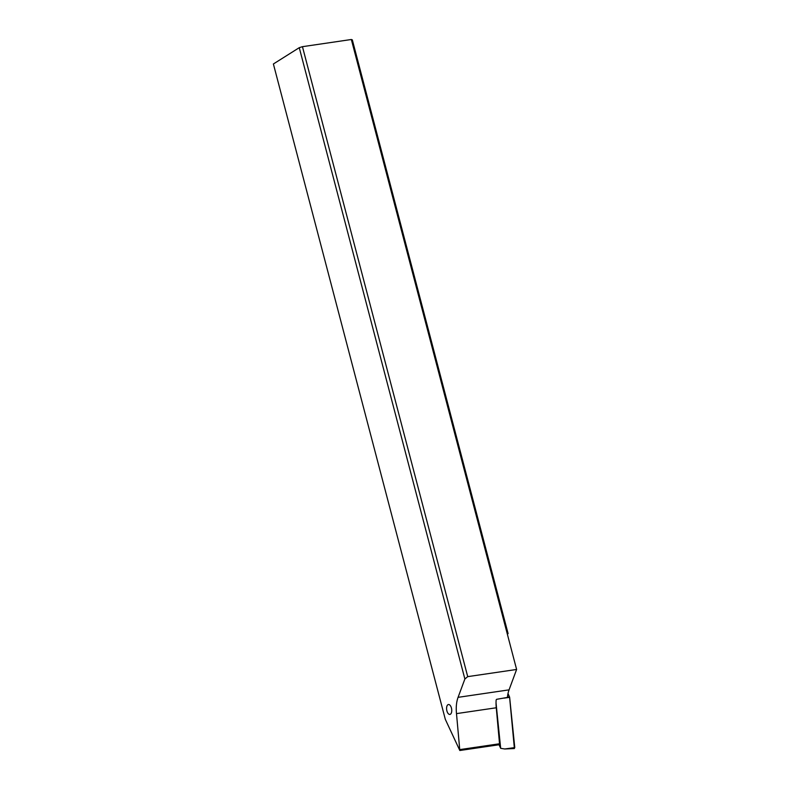 <?xml version="1.0" encoding="UTF-8"?>
<svg xmlns="http://www.w3.org/2000/svg" width="790" height="790" viewBox="0 0 790 790"><rect width="100%" height="100%" fill="white"/><g stroke="black" fill="none" stroke-linecap="round" stroke-linejoin="round"><path stroke-width="1.19" d="M496.031 702.962L500.672 748.318L504.731 748.979L514.399 748.545L509.58 697.057L508.01 693.541L509.639 697.353L504.099 698.113M500.672 748.318L499.043 744.743M458.072 697.343A24.411 12.245 -98.4 0 0 456.492 713.617L459.82 750.5L445.313 719.325L273.389 63.98L299.262 47.677L464.875 678.985L458.072 697.343L509.056 689.858L516.611 669.466L467.719 676.635L302.452 46.679L299.262 47.677M451.436 708.047A5.007 2.508 -98.4 0 0 448.444 704.522A5.007 2.508 -98.4 0 0 446.903 710.901A5.007 2.508 -98.4 0 0 449.895 714.427A5.007 2.508 -98.4 0 0 451.436 708.047M459.82 750.5L499.606 744.664L496.278 707.771A24.411 12.245 81.6 0 1 496.15 699.94L496.604 699.318L507.417 697.432A24.411 12.245 81.6 0 1 509.056 689.858M302.452 46.679L351.343 39.5L352.33 39.885L508.098 633.62L507.338 634.103M351.343 39.5L507.111 633.234L508.098 633.62M507.111 633.234L516.611 669.466M467.719 676.635L464.875 678.985M513.935 748.12L514.774 747.587L509.639 697.353M507.437 697.195L509.491 696.79M504.731 748.979L514.774 747.587M496.278 707.771L456.492 713.617M460.175 749.552L499.961 743.706"/></g></svg>
